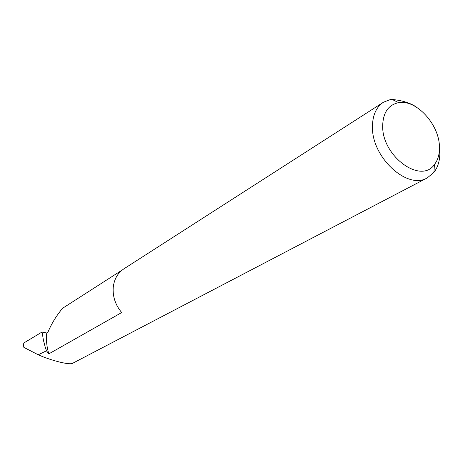 <?xml version="1.0" encoding="UTF-8"?>
<svg xmlns="http://www.w3.org/2000/svg" width="463" height="463" viewBox="0 0 463 463"><rect width="100%" height="100%" fill="white"/><g stroke="black" fill="none" stroke-linecap="round" stroke-linejoin="round"><path stroke-width="0.69" d="M439.439 146.835L439.827 151.47C440.058 159.99 438.091 166.964 433.912 172.386L427.245 177.914C407.365 190.229 371.482 157.229 372.449 126.578C372.588 115.177 376.274 107.051 383.503 102.201L123.91 268.829C117.695 272.967 114.135 279.189 113.221 287.482C112.619 296.696 115.443 305.053 121.694 312.548L48.852 353.859C46.711 346.897 46.022 339.94 46.775 333.001L47.874 332.33C51.515 323.643 56.428 315.621 62.609 308.265L122.307 269.958M439.439 146.893C439.329 124.501 416.33 99.267 398.701 102.664C388.428 104.765 383.086 112.474 382.681 125.78C381.784 156.06 420.873 184.581 434.439 164.527C437.969 159.972 439.636 154.098 439.439 146.893M383.503 102.201L390.98 99.319L392.103 99.441C402.81 100.535 411.127 103.232 417.053 107.532M48.852 353.859L46.479 350.809L45.148 346.839L43.4 340.126L42.092 331.983L23.15 343.39L23.873 347.389L38.221 354.78L46.479 350.809M427.245 177.914L72.841 363.183C70.417 365.417 51.653 360.764 38.221 354.78M42.092 331.983L46.775 333.001M398.701 102.664L392.103 99.441M434.439 164.527L433.912 172.386"/></g></svg>
